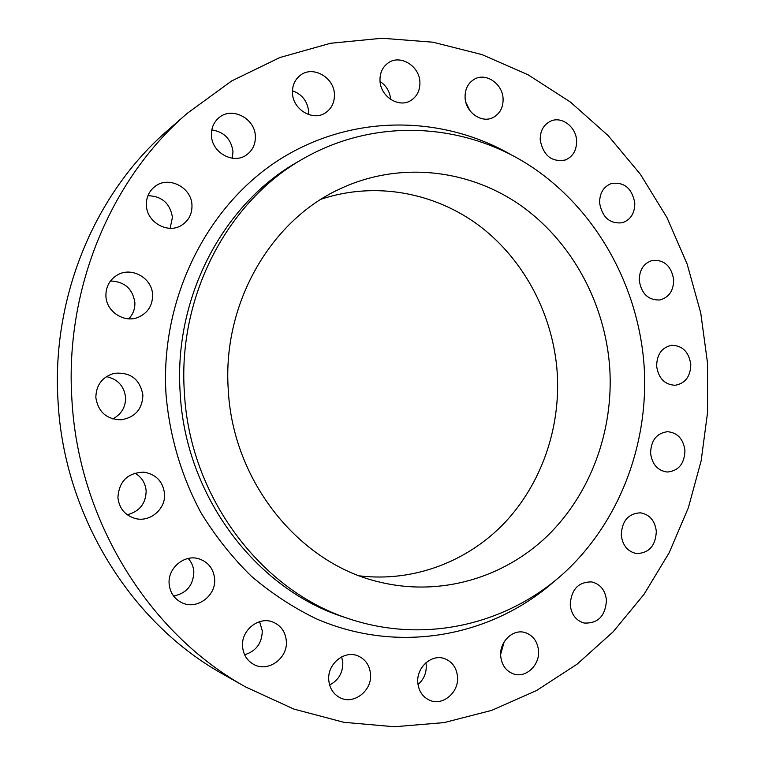 <?xml version="1.0" encoding="UTF-8"?>
<svg xmlns="http://www.w3.org/2000/svg" width="765" height="765" viewBox="0 0 765 765"><rect width="100%" height="100%" fill="white"/><g stroke="black" fill="none" stroke-linecap="round" stroke-linejoin="round"><path stroke-width="1.15" d="M570.221 604.857C571.216 589.404 578.407 581.763 591.794 581.926C600.382 584.125 605.268 590.236 606.463 600.248C605.383 616.121 597.924 623.714 584.087 623.026C575.959 620.558 571.34 614.505 570.221 604.857M621.266 535.098C621.916 520.965 628.285 513.535 640.381 512.808C649.619 514.434 654.936 520.602 656.322 531.321C655.615 545.827 648.997 553.238 636.47 553.544C627.654 551.622 622.576 545.474 621.266 535.098M650.594 453.282C650.967 440.391 656.609 433.191 667.491 431.69C677.484 432.646 683.298 438.89 684.943 450.432C684.522 463.676 678.66 470.867 667.348 472.034C657.747 470.752 652.163 464.498 650.594 453.282M656.647 366.215C656.81 354.444 661.792 347.473 671.584 345.311C682.418 345.484 688.806 351.814 690.776 364.303C690.575 376.399 685.364 383.389 675.16 385.264C664.689 384.728 658.522 378.379 656.647 366.215M639.272 280.612C639.282 269.854 643.69 263.112 652.497 260.396C664.259 259.651 671.326 266.057 673.669 279.617C673.63 290.71 669.002 297.499 659.774 299.976C648.347 300.291 641.519 293.846 639.272 280.612M599.617 203.127C599.521 193.249 603.422 186.727 611.34 183.533C624.144 181.735 631.966 188.2 634.787 202.945C634.864 213.158 630.723 219.765 622.366 222.749C609.906 224.059 602.323 217.518 599.617 203.127M540.214 140.148C540.033 131.054 543.504 124.724 550.618 121.147C561.644 115.878 576.122 126.856 576.6 140.655C576.753 150.122 573.042 156.557 565.44 159.962C551.852 162.41 543.446 155.802 540.214 140.148M465.866 102.347L469.901 110.638M465.091 97.671C464.862 89.256 467.96 83.098 474.377 79.206C485.899 72.302 502.634 83.767 503.083 98.675C503.294 107.502 499.927 113.803 492.976 117.561C481.577 123.586 465.56 112.283 465.091 97.671M380.052 81.463C386.373 85.718 389.901 91.676 390.628 99.335L390.628 99.402M380.004 80.832C379.756 72.952 382.538 66.947 388.381 62.807C400.363 54.21 419.497 66.039 419.899 82.046C420.138 90.404 417.04 96.6 410.585 100.655C398.661 108.161 380.444 96.495 380.004 80.832M292.45 90.777C302.003 94.229 307.396 101.085 308.639 111.336L308.601 114.587M292.469 93.129C292.211 85.623 294.793 79.703 300.243 75.362C312.646 65.216 334.047 77.208 334.41 94.229C334.668 102.319 331.704 108.506 325.517 112.78C313.095 121.568 292.89 109.711 292.469 93.129M211.79 129.916C224.059 131.838 231.126 139.029 232.981 151.508L232.34 158.212M211.436 135.51C211.178 128.08 213.731 122.104 219.115 117.59C231.996 106.421 255.013 118.393 255.347 136.122C255.606 144.279 252.574 150.6 246.254 155.085C233.268 164.523 211.838 152.637 211.436 135.51M147.932 195.677C161.922 196.184 170.088 203.375 172.441 217.27L170.146 228.295M146.402 205.374C146.144 197.475 149.012 191.173 155.008 186.45C168.549 175.51 191.642 187.387 191.967 205.154C192.187 213.999 188.678 220.741 181.429 225.359C167.784 234.138 146.794 222.319 146.402 205.374M110.456 281.013C124.456 281.52 132.584 288.654 134.86 302.405C135.128 308.764 133.1 314.233 128.769 318.814M105.914 296.151C105.742 286.722 109.634 279.627 117.59 274.874C131.857 266.44 152.216 278.192 152.589 294.793C152.656 305.503 147.836 313.019 138.13 317.351C124.14 323.232 106.345 311.651 105.914 296.151M106.402 376.619C117.714 379.096 124.112 386.029 125.584 397.418C125.699 407.162 121.425 414.324 112.751 418.895M95.845 397.637C96.065 385.082 102.156 376.982 114.119 373.349C130.318 371.857 139.909 379.067 142.892 394.998C142.386 409.151 135.118 417.422 121.1 419.813C106.612 419.373 98.197 411.981 95.845 397.637M134.879 473.105C141.678 477.092 145.436 483.04 146.153 490.948C145.847 503.6 139.536 511.536 127.219 514.759M117.915 497.546C119.063 481.204 127.717 472.751 143.868 472.168C156.022 474.233 162.907 481.405 164.542 493.674C165.948 508.888 150.131 522.524 135.386 518.536C125.011 515.438 119.187 508.438 117.915 497.546M188.2 558.46C191.594 562.179 193.478 566.626 193.841 571.78C193.373 585.177 186.631 593.277 173.617 596.069M169.142 583.752C167.659 567.86 184.728 553.898 199.196 558.899C208.405 562.208 213.55 568.864 214.621 578.856C216.285 595.629 197.112 610.03 182.213 602.868C174.372 599.091 170.012 592.722 169.142 583.752M259.603 621.658L262.28 630.857C262.032 643.174 256.151 651.139 244.618 654.773M242.553 646.53C240.975 630.14 259.029 615.93 273.143 622.155C281.042 625.646 285.441 631.919 286.33 640.965C288.061 657.996 268.391 672.569 254.028 664.584C247.143 660.817 243.318 654.802 242.553 646.53M341.678 656.877L342.816 662.633C342.883 672.875 338.474 680.324 329.61 684.971M328.759 680.009C327.21 663.982 344.422 649.906 357.915 655.892C365.45 659.239 369.658 665.33 370.537 674.166C372.201 690.671 353.774 705.081 340.052 697.718C333.291 694.132 329.524 688.232 328.759 680.009M500.693 655.978C499.363 641.759 512.885 628.773 524.886 632.512C532.928 635.189 537.479 641.252 538.522 650.69C539.918 665.206 525.698 678.488 513.401 673.898C505.885 670.962 501.649 664.995 500.693 655.978M425.923 662.758L426.248 665.397C426.497 673.143 423.753 679.511 418.015 684.522M417.795 682.514C416.351 667.3 431.862 653.654 444.628 658.655C452.297 661.725 456.59 667.769 457.527 676.786C459.077 692.373 442.658 706.334 429.614 700.243C422.576 696.944 418.646 691.034 417.795 682.514M644.149 366.445C648.988 443.748 619.602 522.046 563.786 573.195C507.826 623.896 426.497 643.958 350.772 619.363C261.649 591.555 189.577 497.03 184.355 392.149C177.69 295.194 228.305 200.487 303.82 158.365C376.017 117.303 463.772 122.802 529.896 165.67C596.002 208.979 638.632 285.871 644.149 366.445M707.568 363.356L707.587 412.306L701.151 460.779L688.318 507.874L669.212 552.665L644.082 594.252L613.243 631.699L577.173 664.116L536.437 690.604L491.78 710.35L444.082 722.609L394.386 726.75L343.858 722.313L293.817 709.059L245.661 686.97C149.156 633.707 78.202 520.372 71.872 398.976C64.776 288.482 111.03 178.838 187.234 113.335L231.661 80.956L279.952 57.499L330.557 43.261L381.993 38.25L432.885 42.19L481.979 54.592L528.156 74.827L570.47 102.108L608.127 135.587L640.458 174.372L666.937 217.509L687.133 264.03L700.75 312.981L707.568 363.356M245.661 686.97L223.409 674.386C131.331 623.523 64.002 516.145 58.025 401.233C51.332 296.629 95.271 192.675 167.965 130.146L187.234 113.335M321.224 199.177C375.596 181.066 435.553 192.551 480.344 226.536C525.019 260.865 553.372 315.83 557.264 373.177C560.621 427.951 541.62 483.375 504.871 522.562C467.922 561.443 413.922 582.337 359.588 575.873M228.266 389.691C222.213 304.03 270.322 220.894 339.603 189.051C398.661 161.147 467.74 168.826 519.837 204.829C571.857 241.205 605.345 303.332 609.772 368.367C613.645 430.657 590.819 493.635 547.348 535.959C503.714 577.929 440.382 596.834 379.641 582.079C299.756 563.872 232.77 481.94 228.266 389.691M504.173 641.835L500.635 654.457M303.82 158.365L298.493 161.425C223.676 203.165 173.579 296.839 180.158 392.703C185.312 496.399 256.638 589.882 344.939 617.432L350.772 619.363M554.367 581.285C491.579 636.805 398.326 654.649 316.06 618.684C293.005 607.467 271.393 593.286 251.236 576.112C232.168 557.389 215.443 536.313 201.071 512.894C181.439 476.442 169.419 435.734 165.976 393.707C160.306 298.771 206.684 206.416 278.584 160.162C350.743 113.947 441.061 114.597 510.905 154.607"/></g></svg>
